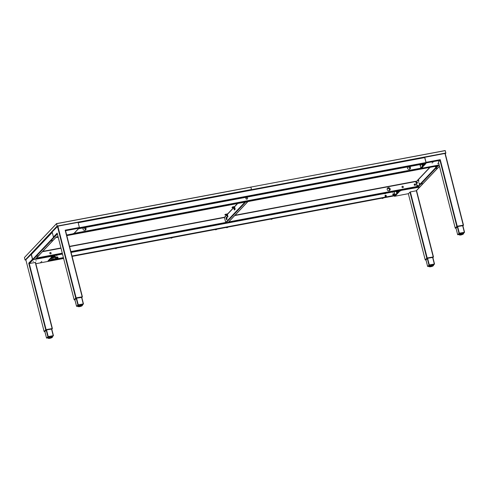 <?xml version="1.0" encoding="UTF-8"?>
<svg xmlns="http://www.w3.org/2000/svg" width="489" height="489" viewBox="0 0 489 489"><rect width="100%" height="100%" fill="white"/><g stroke="black" fill="none" stroke-linecap="round" stroke-linejoin="round"><path stroke-width="0.73" d="M400.864 190.734L400.357 190.942L400.864 190.734M433.468 264.94L434.195 264.072L429.305 264.989L427.887 266.401L428.871 266.236M433.505 265.093L434.525 264.005L429.311 264.94L427.637 266.474L428.884 266.285M433.419 256.908L427.197 257.978L425.192 259.824L427.252 258.033L433.443 256.927M417.423 187.269L417.325 187.574L417.557 187.342M417.6 187.525L419.831 186.951A0.532 0.495 43.4 0 0 420.179 186.67M420.088 186.816L416.445 190.667A0.532 0.495 -136.6 0 1 416.188 190.808L410.357 191.902L408.37 193.693L394.482 196.303L395.625 195.545A0.532 0.495 -136.6 0 1 395.081 195.313M399.641 190.679A0.532 0.495 43.4 0 0 400.1 190.814L400.369 190.545M417.685 185.594L417.221 185.386M416.714 182.391L416.866 183.198M425.638 259.995L427.141 258.345A0.355 0.33 -136.6 0 1 426.799 258.223L433.162 256.921M432.844 257.422L427.618 258.284L425.956 259.885M425.308 259.916L426.799 258.223L425.234 259.867A0.355 0.33 -136.6 0 0 425.589 259.989L425.241 259.897M430.112 264.842L430.681 264.732M428.278 265.979L428.816 265.882M433.333 264.494L433.743 264.158M433.291 265.545A2.072 0.416 165.7 0 0 433.291 265.515A2.072 0.416 165.7 0 0 431.793 265.49A2.072 0.416 165.7 0 0 429.275 266.542A2.072 0.416 165.7 0 0 429.287 266.566M429.55 266.108L429.348 265.325L428.792 265.912L428.994 266.701L429.55 266.108L431.793 265.411L431.598 264.628L429.47 265.27L429.672 266.053M433.529 265.331L433.327 264.543L431.763 264.598L431.964 265.38L433.529 265.331L433.309 265.631M433.058 264.525L433.572 265.356M429.373 266.713L428.994 266.701M397.001 191.896A1.656 0.489 79.4 0 1 396.634 191.248M397.453 191.089A2.311 0.685 79.4 0 1 397.099 192.66A2.311 0.685 79.4 0 1 397.044 192.66M433.144 162.122L432.771 162.207L433.144 162.122M432.417 162.892L432.044 162.978L432.417 162.892M422.062 167.984L422.851 167.806L422.062 167.984M420.791 165.368L420.809 164.995L420.791 165.368M463.45 233.235L464.22 232.324L459.336 233.241L457.912 234.653L458.951 234.482M463.493 233.387L464.55 232.257L459.336 233.192L457.673 234.708L458.963 234.531M424.654 157.348L445.204 153.412L463.456 225.093M463.444 225.16L457.221 226.23L455.216 228.076L456.824 226.456L463.162 225.46L457.276 226.285L463.383 225.368A0.355 0.33 43.4 0 1 463.211 225.466L463.193 225.197M425.662 163.503A0.532 0.495 43.4 0 0 425.913 163.522L425.491 163.54L426.029 162.324L439.917 159.714L439.917 160.355L438.376 162L455.216 228.076M424.727 157.207L426.029 162.324M420.833 167.904L419.892 164.61M421.457 168.247L421.439 168.253A0.532 0.495 -136.6 0 1 420.815 167.843L420.736 167.923M437.661 163.644L438.028 163.577L437.661 163.644M439.464 166.284L420.002 186.859A0.355 0.33 -136.6 0 1 419.831 186.951L417.722 187.348L438.767 165.148M455.62 228.241L457.166 226.603A0.355 0.33 -136.6 0 1 456.83 226.474L455.277 228.112L455.669 228.247L455.271 228.094L455.62 228.241A0.355 0.33 -136.6 0 1 455.277 228.112L457.276 226.285M462.875 225.68L457.643 226.535L455.986 228.137M457.166 226.603L463.462 225.227M455.669 228.247L455.999 228.192L455.669 228.247M460.4 233.143L460.705 232.984M458.407 234.127L458.835 234.029M458.865 233.944L458.517 234.005M458.309 234.231L458.859 234.127M463.266 232.941L463.768 232.409M463.315 233.797A2.072 0.416 165.7 0 0 463.315 233.766A2.072 0.416 165.7 0 0 461.512 233.803A2.072 0.416 165.7 0 0 459.367 234.647A2.072 0.416 165.7 0 0 459.299 234.793A2.072 0.416 165.7 0 0 459.312 234.818M460.406 233.186L458.853 233.901L459.055 234.683L460.607 233.974L460.436 233.039M458.908 233.736L460.479 233.015L458.853 233.901M462.9 233.522L462.698 232.733L460.571 233.137L460.772 233.919L463.022 233.516L463.603 233.828L462.82 232.733L463.022 233.516M459.055 234.683L458.81 233.944L459.391 234.255M459.342 234.903L459.012 234.732M422.655 164.769A1.656 0.489 79.4 0 1 422.3 164.157M423.113 164.004A2.311 0.685 79.4 0 1 422.753 165.533A2.311 0.685 79.4 0 1 422.698 165.539M271.261 219.39L272.269 218.974L271.261 219.39M272.012 218.919L270.863 219.213M326.817 208.95L327.819 208.528L326.817 208.95M327.569 208.473L326.414 208.766M382.367 198.51L383.376 198.088L382.367 198.51M383.119 198.033L381.964 198.326M115.716 248.632L116.724 248.21L115.716 248.632M116.468 248.155L115.318 248.449M60.165 259.072L61.174 258.65L60.165 259.072M60.917 258.595L59.762 258.889M171.266 238.186L172.275 237.77L171.266 238.186M172.018 237.715L170.869 238.009M226.823 227.746L227.825 227.324L226.823 227.746M227.574 227.269L226.419 227.562M215.71 229.836L216.719 229.414L215.71 229.836M216.462 229.359L215.307 229.653M53.998 255.943L54.303 256.23M52.39 255.955L52.457 256.163A0.532 0.495 43.4 0 0 52.714 256.022L48.24 260.753A0.532 0.495 -136.6 0 1 47.983 260.894L48.411 260.875L47.867 261.45L48.448 260.533M48.081 260.937L48.374 260.613M394.47 196.297L395.069 195.27L394.165 191.712M59.792 258.877L60.569 258.73M115.343 248.436L116.119 248.29M170.893 237.996L171.67 237.85M215.337 229.641L216.114 229.494M226.45 227.55L227.226 227.403M270.888 219.2L271.664 219.054M326.444 208.754L327.214 208.607M381.995 198.314L382.771 198.167M418.272 182.311L418.181 181.902L418.272 182.311M435.778 168.497L437.337 168.204L435.778 168.497M421.206 183.907L422.759 183.613L421.206 183.907M417.722 187.348A0.355 0.33 -136.6 0 1 417.3 187.073L416.041 182.134A0.355 0.33 -136.6 0 1 416.115 181.822L429.752 167.409M418.908 181.04L418.786 180.704M419.623 183.852L419.495 183.467M417.582 186.009L417.429 185.197M435.803 166.743L435.662 166.297M417.465 182.648L417.569 183.051L417.465 182.648M419.299 182.935L419.495 184.011M419.269 183.265L419.33 183.73M417.258 185.087L417.533 186.156L417.258 185.087M435.675 166.902L435.766 166.278M418.584 180.123L418.78 181.199M418.523 180.459L418.627 180.942M416.542 182.281L416.811 183.351L416.542 182.281M55.691 258.608L56.608 258.644M52.134 258.479C50.575 258.559 50.819 258.296 52.867 257.697L56.345 257.367M56.388 257.263L56.693 258.504M55.587 258.663C56.846 258.595 56.651 258.809 54.994 259.292L52.549 259.751C51.284 259.818 51.479 259.604 53.142 259.121L55.587 258.663M56.424 258.76L54.994 259.292M54.951 259.329L52.506 259.793C51.217 259.842 51.437 259.604 53.179 259.084L55.624 258.62C57.048 258.547 56.822 258.785 54.951 259.329M51.058 258.461L51.382 259.69L55.624 258.479L55.312 257.238M53.087 259.329L52.58 259.457M52.268 259.659L53.338 259.463L52.268 259.659M53.417 256.701L53.283 256.224L53.295 256.78L54.236 256.548L53.943 256.102L53.283 256.224L53.191 255.881L53.735 255.784L53.197 256.267M53.442 255.906L53.142 256.15L53.674 256.047M52.629 259.61C51.761 259.653 51.895 259.506 53.038 259.176L54.566 258.864M54.181 258.956L54.493 258.895M53.032 259.176L56.052 258.87M56.033 258.932L55.037 259.28L54.597 259.201L55.501 258.864M52.176 259.659L53.558 259.396M55.037 259.28L52.678 259.726C51.895 259.763 52.017 259.635 53.05 259.329L55.404 258.889M55.33 259.207L55.911 258.932L55.33 259.207M55.11 259.268L52.665 259.714M52.702 257.416L51.241 257.917M52.794 257.434L51.351 258.119M51.327 257.947L51.761 257.941M55.214 256.945L56.192 256.963M52.14 258.394C50.679 258.473 50.911 258.229 52.83 257.666L56.229 257.171M52.121 258.418C50.556 258.498 50.801 258.241 52.855 257.642L56.376 257.232M52.078 258.119C50.642 258.192 50.868 257.954 52.757 257.403L52.855 257.642M55.226 256.957L54.31 256.743L54.462 257.086L52.757 257.403L56.302 257.141M54.481 257.08L54.395 256.743L54.475 257.08L56.376 257.202M55.147 256.951L54.444 256.939M55.972 256.866L54.994 256.652L54.682 255.527M53.442 256.694L52.696 256.884L52.439 256.315M54.01 256.205L54.157 255.753L54.071 256.205M51.455 257.862L51.803 257.929M55.972 256.829L55.006 256.639M52.72 257.41L54.248 256.957L52.72 257.41M52.806 257.471L52.085 257.605C51.076 257.66 51.235 257.495 52.549 257.11L54.322 256.78M53.998 256.591L54.358 256.646L54.022 256.138M56.088 258.834L54.982 258.779M53.613 259.036L53.069 259.139C51.748 259.525 51.596 259.696 52.598 259.641M54.389 258.919L55.483 258.718C56.345 258.669 56.211 258.815 55.074 259.146M51.724 259.635L52.176 259.745M51.742 259.793L52.225 259.751M56.052 258.913L56.363 258.614M407.49 167.171A1.595 1.491 -136.6 0 1 409.66 169.225M409.703 169.2A1.595 1.491 43.4 0 0 407.508 167.128M83.063 228.155A1.595 1.491 -136.6 0 1 85.239 230.203M85.275 230.185A1.595 1.491 43.4 0 0 83.081 228.112M409.586 166.547A1.595 1.491 -136.6 0 1 410.069 168.937M409.709 166.523A1.595 1.491 -136.6 0 1 408.578 169.28A1.595 1.491 -136.6 0 1 407.618 166.92M246.945 199.145A0.886 0.831 43.4 0 0 247.458 197.904A0.886 0.831 43.4 0 0 246.083 197.69A0.886 0.831 43.4 0 0 246.945 199.145M246.053 197.721A0.886 0.831 -136.6 0 1 247.342 198.944M85.159 227.532A1.595 1.491 -136.6 0 1 85.648 229.922M85.282 227.507A1.595 1.491 -136.6 0 1 84.151 230.264A1.595 1.491 -136.6 0 1 83.191 227.898M430.198 167.25L431.206 166.835L430.198 167.25M430.95 166.78L429.794 167.073M296.872 192.311L297.88 191.896L296.872 192.311M297.624 191.841L296.468 192.134M196.878 211.107L197.886 210.692L196.878 211.107M197.629 210.637L196.48 210.93M152.434 219.463L153.442 219.041L152.434 219.463M153.185 218.986L152.036 219.286M107.996 227.819L109.004 227.397L107.996 227.819M108.747 227.342L107.592 227.636M341.316 183.962L342.318 183.54L341.316 183.962M342.068 183.485L340.912 183.778M385.754 175.606L386.762 175.184L385.754 175.606M386.506 175.129L385.356 175.423M56.62 236.878L56.748 237.281L57.244 236.762M436.744 166.083L437.38 165.306M58.044 236.597L56.18 237.067A0.355 0.33 43.4 0 0 56.412 236.865L56.791 237.513L57.402 236.731M252.837 200.239L252.428 200.667L252.837 200.239M241.731 202.324L241.321 202.758L241.731 202.324M253.18 200.19L252.031 200.484M242.073 202.281L240.918 202.574M246.487 199.109A0.501 0.471 43.4 0 0 245.936 198.589M246.535 199.121A0.501 0.471 43.4 0 0 245.918 198.534M38.118 255.918L36.559 256.212L38.118 255.918M52.696 240.509L51.137 240.802L52.696 240.509M52.201 232.208L31.473 254.127A0.355 0.33 43.4 0 0 31.4 254.433L32.659 259.378A0.355 0.33 43.4 0 0 33.075 259.653L35.19 259.256A0.355 0.33 43.4 0 0 35.361 259.164L56.351 236.969M202.635 205.025L201.627 205.441L202.635 205.025M202.978 204.977L201.829 205.276M147.085 215.466L146.077 215.887L147.085 215.466M147.427 215.423L146.272 215.716M91.529 225.906L90.526 226.328L91.529 225.906M91.877 225.863L90.722 226.156M358.18 175.783L357.172 176.205L358.18 175.783M358.523 175.74L357.373 176.034M413.737 165.343L412.728 165.765L413.737 165.343M414.079 165.3L412.924 165.594M302.63 186.23L301.621 186.645L302.63 186.23M302.972 186.181L302.624 186.315M247.079 196.67L246.071 197.091L247.079 196.67M247.422 196.627L246.267 196.92M258.186 194.579L257.183 195.001L258.186 194.579M258.528 194.536L257.379 194.83M57.372 233.968L54.065 237.458A0.532 0.495 -136.6 0 1 53.435 237.049L52.134 231.939L57.861 226.169L78.081 222.373L79.383 227.483L78.772 228.711M424.617 157.336L78.106 222.471L424.617 157.336L426.029 162.537L425.43 163.564M413.731 165.435L412.954 165.582M358.174 175.875L357.398 176.022M258.18 194.671L257.41 194.818M247.073 196.761L246.297 196.908M202.629 205.117L201.853 205.258M147.079 215.557L146.303 215.704M91.529 225.997L90.752 226.144M40.758 262.287L41.131 262.208L40.758 262.287M41.486 261.517L41.858 261.438L41.486 261.517M51.84 256.432L51.045 256.609L51.84 256.432M46.858 337.966L47.836 337.862M52.341 336.615L53.112 335.705L48.222 336.628L46.877 338.046M52.378 336.768L53.435 335.637L48.222 336.573L46.559 338.088L47.849 337.911M25.85 259.781L31.492 254.109M52.311 328.559L46.113 329.617L44.114 331.432L46.162 329.665L52.097 328.846A0.355 0.33 43.4 0 0 52.268 328.755L51.803 329.244M31.302 254.751L32.647 259.323M35.526 262.416L52.366 328.492L35.526 262.416L29.432 263.504A0.532 0.495 -136.6 0 1 28.802 263.094L28.814 263.131M31.143 254.127L32.451 259.243A0.532 0.495 43.4 0 0 33.075 259.653L35.33 259.188M35.85 263.705L47.806 261.462M36.235 260.771L35.868 260.839L36.235 260.771M33.46 261.291L33.093 261.358L33.46 261.291M45.709 329.837L44.163 331.499L44.554 331.628L46.052 329.983A0.355 0.33 -136.6 0 1 45.715 329.855L44.163 331.499L44.505 331.621A0.355 0.33 -136.6 0 1 44.163 331.499L44.157 331.475M51.761 329.06L46.528 329.916L44.872 331.518M46.052 329.983L52.354 328.559M47.292 337.508L47.72 337.416M47.751 337.324L47.409 337.392M49.022 336.475L49.444 336.481M52.176 336.34L52.653 335.79M47.195 337.612L47.745 337.508M52.207 337.178A2.072 0.416 165.7 0 0 52.201 337.147A2.072 0.416 165.7 0 0 50.398 337.184A2.072 0.416 165.7 0 0 48.252 338.027A2.072 0.416 165.7 0 0 48.185 338.174A2.072 0.416 165.7 0 0 48.197 338.199M52.488 337.208L51.712 336.114L52.488 337.208L52.189 337.373M48.228 338.29L47.696 337.324L48.277 337.636M49.493 337.355L49.291 336.566L47.745 337.282L47.94 338.064L51.785 336.903L51.547 335.998M51.712 336.114L49.456 336.518L49.658 337.306M73.038 233.681L73.539 233.467L73.038 233.681M82.403 304.824L83.136 303.956L78.246 304.879L76.822 306.285L77.812 306.126M82.445 304.977L83.46 303.889L78.246 304.824L76.584 306.34L77.824 306.175M82.354 296.792L76.137 297.868L74.175 299.733L76.192 297.917L82.372 296.866L76.082 298.235A0.355 0.33 -136.6 0 1 75.74 298.113L74.169 299.757L76.198 297.942L82.384 296.835M65.538 230.625L82.372 296.725M439.917 160.355L79.383 228.131L78.271 228.87A0.532 0.495 43.4 0 0 78.491 228.766L74.053 233.461A0.532 0.495 -136.6 0 1 73.796 233.601L73.521 233.693M57.182 233.143L57.079 233.198A0.532 0.495 43.4 0 0 57.244 233.467M81.785 297.312L76.553 298.168L74.896 299.769M74.242 299.8L74.169 299.757A0.355 0.33 -136.6 0 0 74.53 299.873L76.082 298.235M79.053 304.726L79.615 304.623M77.317 305.759L77.757 305.662M77.812 305.582L77.433 305.643M77.219 305.869L77.727 305.772M82.225 304.427L82.684 304.042M82.231 305.429A2.072 0.416 165.7 0 0 82.225 305.405A2.072 0.416 165.7 0 0 80.728 305.374A2.072 0.416 165.7 0 0 78.216 306.426A2.072 0.416 165.7 0 0 78.228 306.45M82.274 304.476L82.25 305.521M78.307 306.603L77.928 306.585L78.491 305.998L78.289 305.209L77.727 305.802L77.928 306.585M77.745 305.674L78.393 305.014L77.727 305.802M78.356 305.032L78.491 305.998M78.607 305.943L80.734 305.301L80.532 304.513L78.411 305.154M82.464 305.215L82.262 304.433L80.697 304.482L80.899 305.27L82.513 305.24M392.282 192.067A0.691 0.642 43.4 0 0 393.37 191.859M385.418 195.924L385.931 195.838L385.418 195.924M386.163 195.459A0.691 0.642 43.4 0 0 385.222 195.362A0.691 0.642 43.4 0 0 385.185 196.303A0.691 0.642 43.4 0 0 386.133 196.401A0.691 0.642 43.4 0 0 386.163 195.459M384.501 193.528A0.691 0.642 43.4 0 0 385.595 193.32M393.193 194.445L393.712 194.39L393.193 194.445M393.963 194.029A0.691 0.642 43.4 0 0 393.022 193.882A0.691 0.642 43.4 0 0 392.942 194.811A0.691 0.642 43.4 0 0 393.883 194.958A0.691 0.642 43.4 0 0 393.963 194.029M418.767 180.71L418.401 180.924L418.706 180.453M419.391 183.149L419.152 183.84L419.391 183.149M435.241 166.376L435.351 166.792L435.638 166.303M57.39 257.336L57.335 257.856L57.146 257.428L57.604 257.501M57.751 257.086A0.691 0.642 43.4 0 0 56.822 257.171A0.691 0.642 43.4 0 0 56.975 258.106A0.691 0.642 43.4 0 0 57.904 258.021A0.691 0.642 43.4 0 0 57.751 257.086M49.297 259.635A0.691 0.642 43.4 0 0 50.147 258.736M56.192 255.24A0.691 0.642 43.4 0 0 57.28 255.038M414.947 185.349A0.691 0.642 43.4 0 0 414.189 184.628M387.178 189.512A1.595 1.491 43.4 0 0 389.843 190.331A1.595 1.491 43.4 0 0 389.042 187.758A1.595 1.491 43.4 0 0 387.178 189.512M387.49 188.167A1.595 1.491 -136.6 0 1 390.118 189.011A1.595 1.491 -136.6 0 1 389.812 190.362M401.989 187.085A0.709 0.66 43.4 0 0 403.168 187.446A0.709 0.66 43.4 0 0 402.814 186.303A0.709 0.66 43.4 0 0 401.989 187.085M402.111 186.505A0.709 0.66 -136.6 0 1 403.138 187.476M389.44 190.624A1.595 1.491 43.4 0 0 387.245 188.546M389.403 190.643A1.595 1.491 43.4 0 0 387.227 188.589M43.698 257.165L42.696 257.581L43.698 257.165M44.047 257.116L42.891 257.41M177.024 232.098L176.022 232.519L177.024 232.098M177.373 232.055L176.217 232.348M277.018 213.302L276.01 213.724L277.018 213.302M277.361 213.259L277.012 213.393M321.462 204.952L320.454 205.374L321.462 204.952M321.805 204.909L320.656 205.203M365.9 196.596L364.898 197.018L365.9 196.596M366.249 196.554L365.094 196.847M410.344 188.241L409.336 188.662L410.344 188.241M410.687 188.198L409.537 188.491M132.586 240.454L131.578 240.875L132.586 240.454M132.929 240.411L131.773 240.704M88.142 248.809L87.134 249.231L88.142 248.809M88.485 248.767L88.136 248.901M49.786 253.29A0.709 0.66 43.4 0 0 50.966 253.65A0.709 0.66 43.4 0 0 50.611 252.507A0.709 0.66 43.4 0 0 49.786 253.29M49.909 252.709A0.709 0.66 -136.6 0 1 50.942 253.681M36.932 257.501L37.048 258.113L36.498 258.699L36.32 258.149M36.987 257.44L37.109 258.339L36.534 258.938L36.259 258.21M415.674 181.285L235.038 215.239L415.674 181.285L417.086 186.48L416.487 187.507M221.059 224.176L221.468 223.748L221.059 224.176M232.171 222.092L232.581 221.658L232.171 222.092M221.81 223.705L220.661 223.999M232.923 221.615L231.768 221.908M402.398 187.574A0.446 0.416 43.4 0 0 402.05 187.25M50.196 253.779A0.446 0.416 43.4 0 0 49.854 253.455M415.54 184.536A0.709 0.66 43.4 0 0 414.703 183.986A0.709 0.66 43.4 0 0 414.207 184.787A0.709 0.66 43.4 0 0 415.045 185.337A0.709 0.66 43.4 0 0 415.54 184.536M38.215 256.144A0.709 0.66 43.4 0 0 38.912 255.411M414.33 184.206A0.709 0.66 -136.6 0 1 415.363 185.178M38.857 255.472A0.709 0.66 -136.6 0 1 38.717 255.979M226.878 219.647A1.302 0.385 79.4 0 1 226.438 218.742A1.302 0.385 79.4 0 1 226.419 217.202M226.859 218.106A1.302 0.385 79.4 0 1 226.774 219.726A1.302 0.385 79.4 0 1 226.218 218.785A1.302 0.385 79.4 0 1 226.297 217.165A1.302 0.385 79.4 0 1 226.859 218.106M69.548 246.346L224.518 217.214A0.355 0.33 -136.6 0 0 224.451 217.513L225.71 222.458A0.355 0.33 -136.6 0 0 226.126 222.733L228.241 222.336A0.355 0.33 -136.6 0 0 228.412 222.244L247.941 201.59A0.355 0.33 -136.6 0 1 247.77 201.682L245.661 202.079A0.355 0.33 -136.6 0 1 245.447 202.055M226.291 214.573L225.502 214.75L226.291 214.573M227.409 214.451L227.642 214.206A0.416 0.385 43.4 0 0 227.153 213.889L225.722 214.451L227.153 213.889M226.835 214.818L227.452 217.232L227.978 216.676L227.361 214.261L226.7 214.726L227.361 214.261M225.722 214.451L224.879 214.695L225.649 214.17M224.952 214.977L226.7 214.726M227.03 215.576L227.391 216.982M227.024 215.563L227.691 217.153M234.647 207.44L234.396 207.746L234.793 207.574L235.154 208.98L234.757 209.151L235.154 208.98M234.757 209.151L234.573 207.483M233.87 208.21L234.237 209.738M232.367 207.477L233.143 207.33L232.367 207.477M232.153 207.36L232.049 207.764L233.546 207.483L234.072 206.926L232.153 207.36M232.868 207.153L232.397 207.25M233.663 207.006L233.999 206.645L232.501 206.926L232.055 207.47M232.575 207.373L233.088 207.275M234.83 209.433L234.304 209.989L235.105 209.384L234.488 206.963A0.416 0.385 -136.6 0 0 233.999 206.645L234.213 207.018L233.546 207.483M234.304 209.989L233.687 207.574M427.141 258.345L433.187 257.214A0.355 0.33 43.4 0 0 433.437 256.976L432.893 257.611M427.258 258.058L426.799 258.223L427.258 258.058M456.83 226.474L457.252 226.572M455.277 228.112L455.644 228.259M463.162 225.46L462.9 225.79M46.553 338.113L44.817 331.432M44.505 331.621L44.144 331.499M51.791 329.17L52.347 328.608M76.577 306.365L74.848 299.684M250.875 187.079L445.192 150.551L445.84 153.143L251.523 189.665L445.846 152.996L445.241 150.636L250.869 187.079L56.547 223.607L57.201 226.193L56.541 223.607L250.863 187.085L251.523 189.665L57.201 226.193L25.183 260.044L57.06 226.101M250.869 187.079L445.241 150.636M445.846 152.996L445.283 153.729M56.461 223.742L24.474 257.483L56.541 223.607M24.45 257.587L25.049 259.946M56.596 223.693L250.918 187.165L251.523 189.524L57.201 226.052M427.649 266.456L425.943 259.763M428.957 265.069L427.258 258.394M429.311 264.94L427.612 258.284M434.311 263.999L432.612 257.342M434.507 263.993L432.802 257.312M425.204 259.8L408.352 193.699L425.192 259.824M395.026 195.105L399.116 190.777M400.1 190.814L395.625 195.545M417.368 187.531L400.265 190.563M394.495 196.297L408.401 193.675M416.188 190.808L439.446 166.211M433.431 256.841L416.542 190.569M433.199 256.853L416.347 190.747M427.197 257.978L410.357 191.902M426.775 258.137L409.935 192.061M427.227 258.314L433.138 257.208M433.187 257.214L432.875 257.538M433.211 265.747A2.072 0.416 165.7 0 0 433.303 265.57A2.072 0.416 165.7 0 0 431.805 265.545A2.072 0.416 165.7 0 0 429.287 266.597A2.072 0.416 165.7 0 0 429.452 266.707M431.805 265.692A1.944 0.391 165.7 0 0 429.501 266.542A1.944 0.391 165.7 0 0 430.846 266.701A1.944 0.391 165.7 0 0 433.15 265.851A1.944 0.391 165.7 0 0 431.805 265.692M396.982 191.963A1.656 0.489 79.4 0 1 396.866 192.043A1.656 0.489 79.4 0 1 396.298 191.309M396.866 192.043L397.092 191.162A1.718 0.507 79.4 0 1 396.824 192.11A1.718 0.507 79.4 0 1 396.224 191.321M397.343 191.113A2.311 0.685 79.4 0 1 396.989 192.678A2.311 0.685 79.4 0 1 396.726 192.58M397.27 191.126A2.249 0.666 79.4 0 1 396.921 192.629A2.249 0.666 79.4 0 1 396.053 191.358M457.673 234.708L455.968 228.015L457.667 234.732M458.988 233.32L457.282 226.645M459.336 233.192L457.637 226.535M464.336 232.251L462.637 225.594M464.532 232.244L462.832 225.57M463.224 225.105L444.947 153.412M457.221 226.23L440.253 159.652M456.805 226.389L439.953 160.282M455.228 228.051L438.389 161.975M420.815 167.843L424.727 163.699M425.913 163.522L421.439 168.253M421.567 168.265L438.621 165.062M463.266 233.968A2.072 0.416 165.7 0 0 463.327 233.821A2.072 0.416 165.7 0 0 461.53 233.858A2.072 0.416 165.7 0 0 459.379 234.702A2.072 0.416 165.7 0 0 459.318 234.848A2.072 0.416 165.7 0 0 459.477 234.958M459.526 234.793A1.944 0.391 165.7 0 0 460.87 234.952A1.944 0.391 165.7 0 0 463.175 234.103A1.944 0.391 165.7 0 0 461.83 233.944A1.944 0.391 165.7 0 0 459.526 234.793M422.637 164.836A1.656 0.489 79.4 0 1 422.52 164.915A1.656 0.489 79.4 0 1 421.964 164.218M422.52 164.915L422.747 164.072A1.718 0.507 79.4 0 1 421.891 164.237M422.924 164.041A2.249 0.666 79.4 0 1 422.575 165.508A2.249 0.666 79.4 0 1 421.714 164.267M422.997 164.029A2.311 0.685 79.4 0 1 422.643 165.557A2.311 0.685 79.4 0 1 422.38 165.459M48.423 260.863L63.503 258.027M72.109 256.407L395.069 195.704M47.867 261.45L63.619 258.485L47.855 261.456M48.57 260.405L51.559 259.842M56.156 258.981L63.399 257.617M72.005 255.998L395.069 195.27M416.041 182.134L430.014 167.36M417.3 187.073L438.003 165.19M52.867 257.697L53.179 259.084M51.528 259.775L52.5 259.793M55.477 258.718L56.058 258.718M55.3 257.183L52.812 257.489M51.889 257.917L52.201 257.856M240.741 202.691L242.293 202.403L240.741 202.697M107.623 227.623L108.399 227.477M152.061 219.268L152.837 219.121M196.505 210.918L197.281 210.771M240.949 202.562L241.725 202.415M252.055 200.472L252.831 200.325M296.499 192.122L297.275 191.975M340.943 183.766L341.719 183.619M385.381 175.41L386.157 175.264M429.825 167.061L430.601 166.914M56.816 237.501L58.203 237.238M436.769 166.089L66.816 235.631L436.793 166.077M57.366 236.914L58.087 236.78M66.693 235.16L437.343 165.49M74.181 233.326L420.998 168.137M56.18 237.067L35.19 259.256M54.065 237.458L29.432 263.504M53.558 237.281L32.659 259.378M52.25 232.385L31.4 254.433M425.473 163.552L78.827 228.711M426.029 162.537L79.426 227.691M424.77 157.592L78.179 222.746M35.899 258.595L36.339 258.51M48.222 336.573L46.528 329.916M53.222 335.637L51.522 328.975M51.73 328.95L53.435 335.637L51.718 328.95M46.559 338.088L44.854 331.395M47.873 336.701L46.168 330.026M44.102 331.456L25.831 259.763L44.114 331.432M28.802 263.094L32.451 259.243M45.691 329.769L28.717 263.186M46.113 329.617L29.261 263.51M52.109 328.486L35.269 262.41M47.983 260.894L52.457 256.163M52.335 256.15L35.281 259.353M52.152 337.355A2.072 0.416 165.7 0 0 52.219 337.208A2.072 0.416 165.7 0 0 50.416 337.239A2.072 0.416 165.7 0 0 48.264 338.082A2.072 0.416 165.7 0 0 48.203 338.229A2.072 0.416 165.7 0 0 48.362 338.339M52.066 337.489A1.944 0.391 165.7 0 0 50.715 337.324A1.944 0.391 165.7 0 0 48.411 338.174A1.944 0.391 165.7 0 0 49.756 338.339A1.944 0.391 165.7 0 0 52.066 337.489M83.442 303.877L81.742 297.202L83.46 303.889M76.584 306.34L74.878 299.647M77.898 304.959L76.198 298.278M78.246 304.824L76.553 298.168M83.246 303.889L81.553 297.226M75.716 298.021L57.439 226.328M57.861 226.169L76.137 297.868M82.134 296.737L65.165 230.154M73.796 233.601L78.271 228.87M73.558 233.693L66.651 234.995L73.588 233.681M79.383 228.131L65.563 230.722M53.435 237.049L57.079 233.198M74.139 299.684L57.17 233.106M65.495 230.093L79.383 227.483M81.816 297.428L76.162 298.204M82.152 305.631A2.072 0.416 165.7 0 0 82.244 305.46A2.072 0.416 165.7 0 0 80.746 305.429A2.072 0.416 165.7 0 0 78.228 306.481A2.072 0.416 165.7 0 0 78.393 306.591M79.786 306.591A1.944 0.391 165.7 0 0 82.091 305.741A1.944 0.391 165.7 0 0 80.74 305.576A1.944 0.391 165.7 0 0 78.436 306.426A1.944 0.391 165.7 0 0 79.786 306.591M417.086 186.914L70.978 251.969M62.372 253.589L37.109 258.339M417.086 186.48L228.748 221.884M244.91 202.153L225.71 222.458L70.874 251.56M62.268 253.18L37.109 257.911M415.827 181.541L234.708 215.582M226.872 214.952L224.451 217.513L69.615 246.615M61.009 248.235L42.384 251.737M224.506 217.226L69.548 246.352M60.942 247.972L42.702 251.401M416.53 187.501L71.094 252.428M62.488 254.048L36.553 258.925M233.143 221.737L231.59 222.024L233.143 221.737M222.037 223.821L220.478 224.115L222.03 223.828M410.338 188.332L409.562 188.479M365.9 196.688L365.124 196.835M321.456 205.044L320.68 205.191M232.575 221.749L231.798 221.896M221.462 223.84L220.686 223.986M177.018 232.189L176.248 232.336M132.58 240.545L131.804 240.692M43.698 257.251L42.922 257.397M226.126 222.733L245.661 202.079M228.241 222.336L247.77 201.682M227.623 214.158L233.724 207.709M234.476 206.914L237.691 203.51M25.19 260.038L25.868 259.91L25.183 260.044M434.525 264.005L432.82 257.312M427.637 266.474L425.931 259.775M433.456 256.859L416.555 190.551M429.275 266.542L430.84 266.707L433.291 265.515M395.949 191.01L397.099 192.66M464.55 232.257L462.845 225.563M445.204 153.412L463.48 225.111M438.59 165.08L421.536 168.283M462.918 225.863L463.383 225.368M459.299 234.793L459.318 234.848C460.314 235.246 461.622 234.983 463.242 234.072L463.315 233.766M421.604 163.888L422.753 165.533M53.148 256.218L52.977 255.845M55.086 259.274L55.624 259.133M56.791 237.513L58.209 237.251M425.454 163.564L78.808 228.724M47.843 261.462L35.856 263.718M52.201 337.147L52.127 337.453C50.508 338.37 49.2 338.626 48.203 338.229L48.185 338.174M82.39 296.744L65.422 230.16M58.044 236.609L56.498 236.902M74.132 299.714L57.158 233.131M74.56 299.891L74.181 299.781M81.834 297.495L82.384 296.847M82.225 305.405L79.774 306.597L78.216 306.426M60.942 247.96L42.714 251.389M416.512 187.513L71.101 252.44M62.494 254.054L36.534 258.938M224.524 217.208L226.823 214.775M227.538 214.023L233.669 207.532M233.864 207.33L234.194 206.981M234.384 206.78L237.428 203.558M233.876 208.32L234.488 209.934M44.157 331.53L44.53 331.64M445.901 153.106L445.29 153.754M56.486 223.638L24.474 257.483"/></g></svg>
